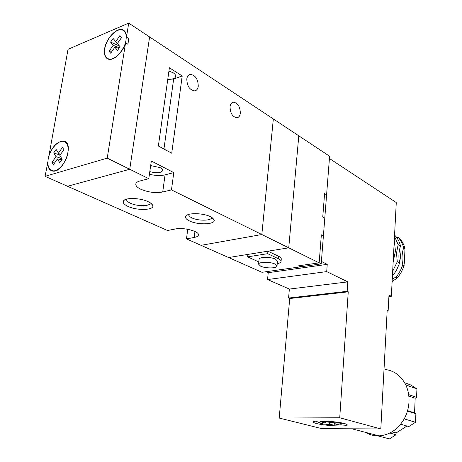 <?xml version="1.0" encoding="UTF-8"?>
<svg xmlns="http://www.w3.org/2000/svg" width="462" height="462" viewBox="0 0 462 462"><rect width="100%" height="100%" fill="white"/><g stroke="black" fill="none" stroke-linecap="round" stroke-linejoin="round"><path stroke-width="0.69" d="M277.229 263.721C279.591 263.213 280.867 262.462 281.052 261.469C281.144 260.545 280.238 259.627 278.343 258.708L267.683 253.678L247.632 256.866L247.886 254.418L228.592 257.53L288.744 247.834L298.798 135.828L329.597 156.237L326.594 194.82L324.59 193.613L326.594 194.82L321.223 263.877L319.15 262.855L321.35 234.84L323.394 235.943L321.35 234.84L319.15 262.855L298.654 265.794L300.75 266.788L298.654 265.794L319.15 262.855L288.744 247.834L267.925 251.189L278.574 256.248C280.469 257.172 281.37 258.096 281.277 259.026L281.063 261.377M321.223 263.877L261.977 272.303L201.034 245.339L261.815 234.523L171.471 189.888L173.787 172.615L151.322 161.007L148.793 178.684L129.73 169.265L67.544 186.278L167.55 230.521L175.306 228.979C183.506 227.085 199.85 231.468 198.417 235.083C198.123 236.18 196.725 236.971 194.219 237.462L186.492 238.906L201.034 245.339L261.815 234.523L273.342 118.953L149.613 36.954L129.73 169.265L107.224 158.143L45.074 176.334L67.544 186.278L129.73 169.265L149.613 36.954L128.713 23.1L126.484 37.116C126.421 33.125 125.115 30.659 122.563 29.724C116.563 27.345 106.017 38.687 104.603 48.839C103.806 54.522 105.099 57.975 108.483 59.205C113.773 61.019 122.967 52.293 125.577 42.799L127.98 44.329L128.655 38.513M324.59 193.613L322.753 217.025L324.78 218.168L322.753 217.025L324.59 193.613M260.655 266.193C265.5 268.549 277.033 268.451 277.015 266.031L275.04 264.062C270.258 261.665 258.535 261.758 258.587 264.172L260.655 266.193M277.021 265.962L277.471 261.14L275.502 259.142C270.732 256.71 259.032 256.832 259.078 259.286L259.067 259.373M247.632 256.866L258.812 261.942M267.683 253.678L267.925 251.189M189.518 220.963C185.915 219.196 184.771 217.492 186.094 215.846C188.623 212.612 203.517 213.103 210.435 216.678L214.045 219.693C216.464 224.474 198.262 225.346 189.518 220.963M188.791 214.42L188.767 214.512C188.583 215.65 189.628 216.77 191.903 217.873C198.186 221.044 211.342 220.928 211.613 217.66L211.636 217.331M128.009 206.416C123.614 204.325 122.222 202.344 123.833 200.485C126.617 197.384 140.87 198.071 148.204 201.692C150.733 202.893 152.229 204.123 152.697 205.388C154.862 210.233 137.353 210.903 128.009 206.416M126.617 199.128L126.576 199.243C126.305 200.572 127.581 201.894 130.394 203.222C137.087 206.445 149.711 206.491 150.19 203.263L150.237 202.795M230.053 106.653C230.446 103.967 231.566 102.466 233.42 102.16C237.861 103.014 240.159 106.71 240.327 113.248C239.94 115.985 238.79 117.504 236.879 117.787C232.478 116.88 230.203 113.167 230.053 106.653M186.804 78.921C187.226 76.294 188.386 74.78 190.286 74.376C195.403 75.15 198.065 79.118 198.267 86.273C197.852 88.97 196.656 90.5 194.687 90.875C189.616 90.038 186.989 86.053 186.804 78.921M167.746 79.476L173.66 79.002L182.207 75.976L169.398 67.764L158.362 146.004L171.72 153.205L182.207 75.976M148.793 178.684L140.009 180.954C137.618 181.589 136.232 182.525 135.851 183.755C135.47 185.603 137.11 187.422 140.771 189.224C148.227 192.331 155.544 193.255 162.716 191.996L171.471 189.888M149.422 174.284C155.365 175.693 160.58 175.883 165.067 174.861L173.787 172.615M150.664 165.604L160.066 167.59C162 168.618 162.861 169.652 162.659 170.686C160.776 173.071 156.491 173.377 149.809 171.598M168.93 71.073L173.267 72.829C175.104 74.047 175.901 75.294 175.67 76.571C174.838 78.638 172.21 79.51 167.787 79.187M187.711 229.273L186.492 238.906M344.381 423.527C336.088 421.153 312.664 420.056 313.357 422.031C313.346 422.476 314.397 422.973 316.51 423.515C325.017 425.837 347.759 426.917 347.257 424.93C347.257 424.514 346.304 424.047 344.381 423.527M384.967 369.456C394.161 370.576 401.091 375.733 405.763 384.915C408.154 390.043 409.234 395.651 408.997 401.732C408.697 407.819 407.097 413.536 404.198 418.878C397.949 429.452 389.547 435.112 379.002 435.862L377.847 435.874C373.429 435.799 369.334 434.632 365.569 432.368M316.406 421.136C317.325 422.187 318.947 422.464 321.269 421.962L320.455 421.436L326.322 421.431L331.196 422.984L338.253 422.701L342.273 423.764L335.325 424.064L339.986 425M339.241 425.075L333.102 425.023L329.36 424.058L323.96 424.052L333.102 425.023M318.664 422.251L318.451 422.707L323.96 424.052M319.808 422.984L325.219 422.984L321.39 421.997C319.467 422.181 318.942 422.511 319.808 422.984L318.451 422.707M378.199 435.654L377.847 435.874L389.495 438.9L396.026 434.725L389.83 433.056M380.815 428.944L339.737 417.764L279.21 418.046L321.847 428.649L380.815 428.944L387.191 310.181L388.149 310.637L388.981 295.085L391.354 296.269L388.906 296.529M339.737 417.764L348.256 291.828L289.703 298.533L288.571 298.054L289.368 289.068L267.562 279.568L268.226 272.678L266.072 271.72M348.256 291.828L347.164 291.314L288.571 298.054M347.164 291.314L347.805 281.866L326.703 271.604L327.252 264.356L268.226 272.678M327.252 264.356L321.408 261.446L329.423 158.489L396.275 202.558L391.354 296.269M279.21 418.046L289.703 298.533M387.162 310.73L388.149 310.637M326.703 271.604L267.562 279.568M347.805 281.866L289.368 289.068M405.763 384.915L416.926 388.923L410.678 384.944L404.637 382.755M416.926 388.923L416.574 397.326L408.645 394.6M416.574 397.326L415.176 398.238L408.83 396.067M415.176 398.238L414.553 412.855L407.559 410.643M414.553 412.855L415.881 413.733L407.438 411.07M415.881 413.733L415.517 422.28L404.198 418.878M415.517 422.28L408.83 426.547L400.664 424.185M406.964 426.01L396.113 432.946L392.042 431.837M396.113 432.946L396.026 434.725M335.014 422.984L335.325 424.064M334.436 422.984L334.165 424.988M329.562 422.557L329.36 424.058M322.62 422.984L322.522 423.752M325.918 421.471L325.219 422.984M393.15 262.064L394.051 259.13M392.665 271.292L397.285 261.711L396.488 253.251L398.163 244.589L394.502 236.353M394.265 240.817L395.472 250.982L393.168 261.735M392.128 281.525L397.487 277.841L400.912 272.886L403.493 267.446L404.429 262.572L404.972 248.608C403.95 244.502 402.125 241.043 399.497 238.23L398.169 237.428L396.436 237.191M392.267 278.892L396.136 277.119L397.366 275.531L400.525 270.38L402.812 264.813C401.547 259.332 401.825 253.667 403.644 247.828C402.621 243.711 400.797 240.246 398.169 237.428M396.136 277.119L397.487 277.841M404.146 265.558L402.812 264.813M403.644 247.828L404.972 248.608M394.56 235.25L395.045 235.545C397.678 238.375 399.503 241.851 400.519 245.986C398.689 251.854 398.406 257.542 399.665 263.045L396.402 270.432L393.589 274.636L392.44 275.623M398.163 244.589L400.519 245.986M399.665 263.045L397.285 261.711M392.463 275.161L392.96 275.427M298.798 135.828L288.744 247.834L261.815 234.523L273.342 118.953L298.798 135.828M104.805 48.753C104.031 54.325 105.301 57.71 108.616 58.911C114.426 60.996 124.711 49.908 126.034 39.951C126.738 34.569 125.531 31.254 122.418 30.007C116.534 27.68 106.196 38.796 104.805 48.753M108.836 59.044L109.13 59.338M127.812 44.225L128.875 38.658L126.484 37.116M48.192 159.072C47.205 166.002 48.793 169.918 52.945 170.819C58.42 171.679 66.476 162.104 67.885 152.928C68.786 146.171 67.267 142.313 63.317 141.355C57.779 140.292 49.671 149.867 48.192 159.072M52.807 170.801L53.228 171.136M108.229 58.789L108.587 59.228M124.757 31.214L124.209 31.087M125.104 31.67L124.44 31.324M52.275 170.703L52.674 171.096M66.037 142.308L65.483 142.25M66.43 142.706L65.899 142.596M47.863 162.035L45.074 176.334M128.713 23.1L68.029 49.295L48.868 156.272M47.673 161.948C47.569 167.435 49.29 170.49 52.853 171.113C63.999 173.025 74.936 141.799 63.433 141.066C57.248 141.401 52.339 146.442 48.712 156.202M125.577 42.799L107.224 158.143M57.415 158.928L59.754 162.722L62.22 159.211L59.858 155.428L63.895 149.671L62.457 147.401L58.437 153.147L56.121 149.428L53.702 152.905L56 156.635L52.01 162.347L53.407 164.651L57.415 158.928L61.885 159.69M115.754 41.609L113.098 38.462L110.585 42.106L113.219 45.264L109.078 51.253L110.678 53.211L114.842 47.205L117.521 50.422L120.08 46.743L117.383 43.538L121.57 37.497L119.924 35.58L115.754 41.609L117.527 43.33M54.441 163.167L52.01 162.347M61.868 158.651L56 156.635M60.083 155.111L53.702 152.905M60.372 154.701L58.437 153.147M118.873 48.481L114.842 47.205M111.348 52.241L109.078 51.253M119.26 47.927L113.219 45.264M119.491 46.038L110.585 42.106M278.343 258.708L278.574 256.248M173.66 79.002L163.941 149.012M165.067 174.861L162.716 191.996M194.958 231.474L194.219 237.462M339.05 425.034C341.025 424.861 341.614 424.538 340.835 424.064M336.723 422.984L327.379 421.991M399.59 262.716L400.548 256.664L399.74 248.851M392.429 275.837L392.712 275.519M258.587 264.172L259.078 259.286M187.491 214.905L186.094 215.846M125.237 199.607L123.833 200.485M233.42 102.16L232.328 102.495M190.286 74.376L189.149 74.78M175.716 76.218L175.67 76.571M150.237 202.933L150.19 203.263M150.889 203.245L152.697 205.388M212.428 217.85L214.045 219.693M379.002 435.862L351.865 428.8M344.357 423.521L341.193 424.047M327.31 421.968L336.844 422.984M108.616 58.911L109.361 59.367M52.945 170.819L53.65 171.136M124.625 31.064L122.563 29.724M65.939 142.29L63.433 141.066"/></g></svg>
